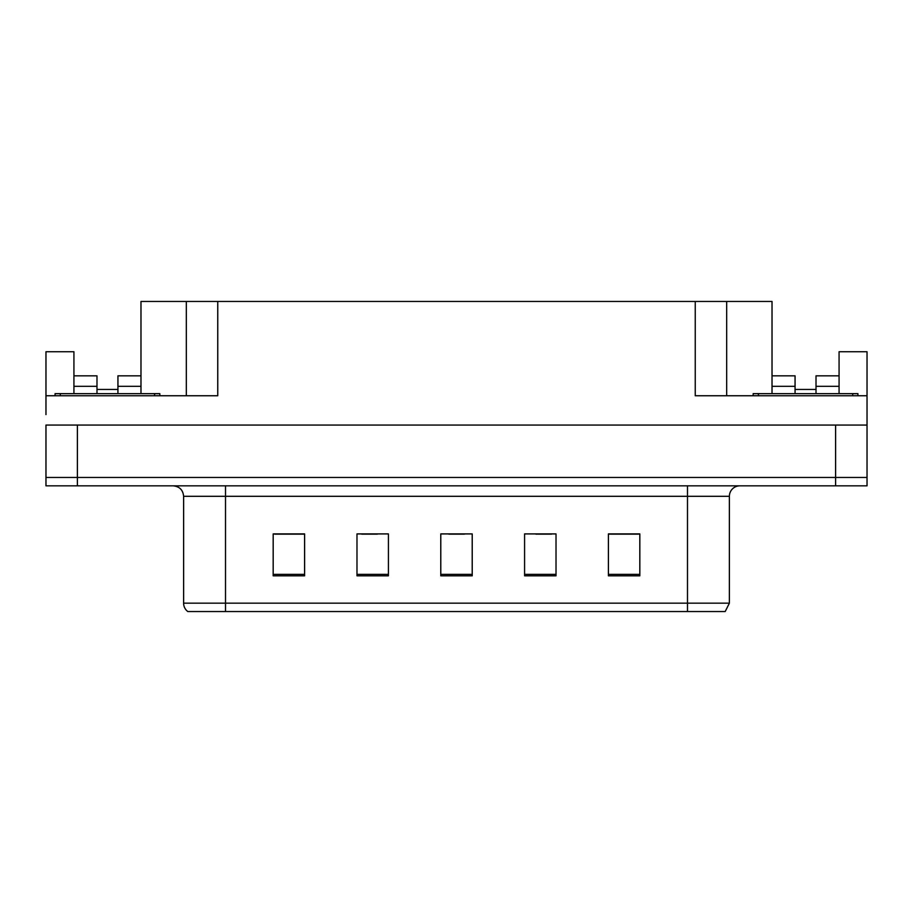 <?xml version="1.0" encoding="UTF-8"?>
<svg xmlns="http://www.w3.org/2000/svg" width="913" height="913" viewBox="0 0 913 913"><rect width="100%" height="100%" fill="white"/><g stroke="black" fill="none" stroke-linecap="round" stroke-linejoin="round"><path stroke-width="1.37" d="M117.937 393.651L117.937 386.313L140.979 386.313L140.979 301.461L695.238 301.461L695.238 395.74L867.03 395.74L867.03 425.07L45.97 425.07L45.97 477.453L77.388 477.453L45.97 477.453L45.97 485.83L77.388 485.83L77.388 477.453L835.612 477.453L77.388 477.453L77.388 425.07M73.93 393.651L73.93 386.313L96.983 386.313L96.983 375.836L73.93 375.836L73.93 351.745L45.97 351.745L45.97 395.74L217.762 395.74L217.762 301.461M45.97 395.74L45.97 414.593M77.388 485.83L867.03 485.83L867.03 477.453L835.612 477.453L867.03 477.453L867.03 414.593M816.017 393.651L816.017 386.313L839.07 386.313L839.07 351.745L867.03 351.745L867.03 395.74M186.332 301.461L186.332 395.74M695.238 301.461L726.668 301.461L726.668 395.74M795.063 389.452L816.017 389.452M726.668 301.461L772.021 301.461L772.021 386.313L795.063 386.313L795.063 375.836L772.021 375.836M96.983 389.452L117.937 389.452M729.384 603.162L725.196 611.539L687.489 611.539L687.489 603.162L729.384 603.162L729.384 496.307A10.477 10.477 0 0 1 739.861 485.83M687.489 611.539L187.804 611.539A10.477 10.477 0 0 1 183.616 603.162L183.616 496.307C182.988 489.939 179.496 486.458 173.139 485.83M639.819 575.818L639.819 533.911L608.4 533.911L608.4 575.818L639.819 575.818M556.017 575.818L556.017 533.911L524.587 533.911L524.587 575.818L556.017 575.818M304.6 575.818L304.6 533.911L273.181 533.911L273.181 575.818L304.6 575.818M388.413 575.818L388.413 533.911L356.983 533.911L356.983 575.818L388.413 575.818M472.215 575.818L472.215 533.911L440.785 533.911L440.785 575.818L472.215 575.818M183.616 603.162L225.511 603.162L225.511 611.539L211.565 611.539M608.4 534.128L638.564 534.128M622.849 534.128L609.553 534.128M361.696 534.128L377.411 534.128M303.664 534.128L290.357 534.128M274.642 534.128L304.6 534.128M535.794 534.128L551.509 534.128M448.751 534.128L464.466 534.128M96.983 386.313L96.983 393.651M140.979 386.313L140.979 393.651M140.979 375.836L117.937 375.836L117.937 386.313M73.93 375.836L73.93 386.313M795.063 386.313L795.063 393.651M772.021 393.651L772.021 386.313M839.07 386.313L839.07 393.651M839.07 375.836L816.017 375.836L816.017 386.313M55.077 395.74L55.077 393.651L159.832 393.651L159.832 395.74M753.168 395.74L753.168 393.651L857.923 393.651L857.923 395.74M835.612 425.07L835.612 485.83M687.489 485.83L687.489 496.307L183.616 496.307M729.384 496.307L687.489 496.307L687.489 603.162L225.511 603.162L225.511 485.83M472.215 574.357L440.785 574.357M388.413 574.357L356.983 574.357M304.6 574.357L273.181 574.357M556.017 574.357L524.587 574.357M639.819 574.357L608.4 574.357M154.594 393.651L154.594 395.74M60.315 393.651L60.315 395.74M852.685 393.651L852.685 395.74M758.406 393.651L758.406 395.74"/></g></svg>
